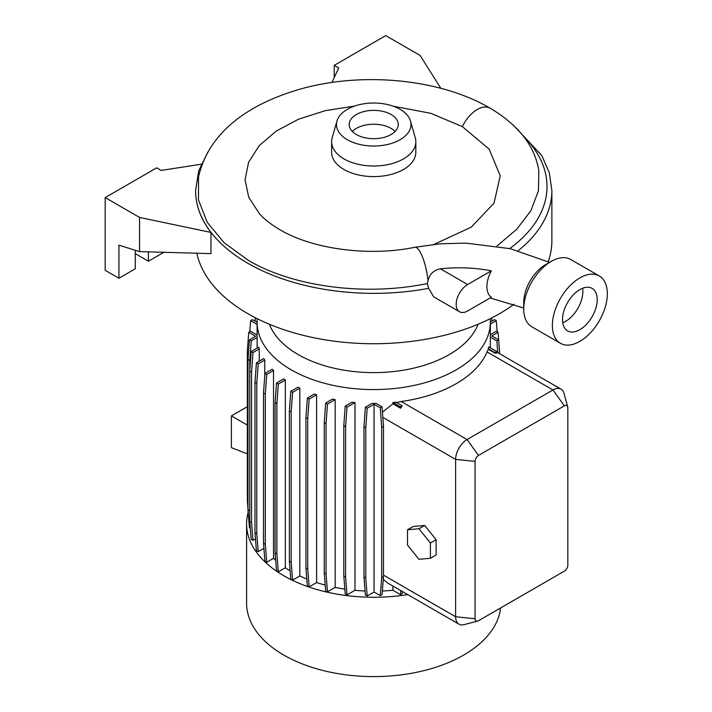 <?xml version="1.0" encoding="UTF-8"?>
<svg xmlns="http://www.w3.org/2000/svg" width="712" height="712" viewBox="0 0 712 712"><rect width="100%" height="100%" fill="white"/><g stroke="black" fill="none" stroke-linecap="round" stroke-linejoin="round"><path stroke-width="1.07" d="M354.665 106.044L325.366 110.645L298.648 119.162L276.158 131.097L259.177 145.72L248.586 162.283L245.044 179.825L248.737 197.286L259.444 213.725C264.348 219.26 271.165 224.583 279.896 229.7C312.043 248.951 368.549 256.898 414.865 247.269L440.283 243.78L466.022 243.121L510.103 248.657L549.593 262.381M491.351 270.827L467.633 284.524A16.198 9.354 120 0 0 457.051 298.791A16.198 9.354 120 0 0 459.534 311.767A16.198 9.354 120 0 0 467.633 310.966L491.351 297.269C488.459 295.151 486.972 291.608 486.883 286.633C486.972 281.552 488.459 276.283 491.351 270.827A101.496 58.598 0 0 0 440.434 268.825C433.857 270.008 429.71 273.96 427.992 280.67L427.316 283.572C365.621 296.272 293.878 287.105 248.461 260.423L224.04 242.658L207.139 222.153L198.461 199.823L198.523 176.923C208.972 131.257 249.716 103.73 299.992 89.178C362.061 71.414 440.06 78.756 490.257 108.251A26.157 15.103 -60 0 1 490.274 108.251L490.265 108.251A26.157 15.103 -60 0 0 462.399 126.62L489.144 149.128L500.233 175.802L494.048 203.08L471.264 227.155L433.991 244.367M269.367 324.245A106.889 61.713 0 0 0 298.15 354.549A106.889 61.713 0 0 0 403.66 370.151A106.889 61.713 0 0 0 478.09 324.245M257.281 318.718A116.608 67.329 0 0 0 257.112 322.251A116.608 67.329 0 0 0 291.27 369.857A116.608 67.329 0 0 0 418.353 384.453A116.608 67.329 0 0 0 490.337 322.251A116.608 67.329 0 0 0 490.176 318.718M248.194 512.266A127.128 73.398 0 0 0 246.601 523.863L246.601 603.197A127.128 73.398 0 0 0 283.83 655.102A127.128 73.398 0 0 0 418.531 671.888A127.128 73.398 0 0 0 500.589 607.968M246.601 523.863A127.128 73.398 0 0 0 283.83 575.759A127.128 73.398 0 0 0 407.727 594.591M299.832 575.946L292.596 580.12L290.799 579.078L289.375 561.154L289.375 410.877L290.799 391.315L297.874 387.23A116.608 67.329 0 0 0 299.832 388.173L299.832 575.946A116.608 67.329 0 0 0 306.81 578.998M316.609 582.558L309.15 586.857L307.353 585.825L305.929 567.9L305.929 417.615L307.353 398.053L314.321 394.03A116.608 67.329 0 0 0 316.609 394.786L316.609 582.558A116.608 67.329 0 0 0 325.224 585.086M335.174 587.4L327.476 591.841L325.678 590.809L324.254 572.884L324.254 422.599L325.678 403.037L332.531 399.076A116.608 67.329 0 0 0 335.174 399.637L335.174 587.4A116.608 67.329 0 0 0 344.839 589.091M355.003 590.31L347.02 594.921L345.222 593.888L343.798 575.955L343.798 425.678L345.222 406.116L351.942 402.236A116.608 67.329 0 0 0 355.003 402.547L355.003 590.31A116.608 67.329 0 0 0 365.078 591.005M374.049 592.046L367.187 595.997L365.389 594.965L363.974 577.04L363.974 426.764L365.389 407.193L371.94 403.41A116.608 67.329 0 0 0 376.132 403.401L382.068 406.828L383.483 426.39L383.483 576.676L382.068 594.6L380.27 595.633L381.685 577.708L381.685 427.431L380.27 407.869L374.049 404.274L374.049 592.046L380.27 595.633M382.353 591.005A116.608 67.329 0 0 0 392.917 590.266L392.917 586.038M383.279 579.328L387.444 582.879L458.964 624.166A16.198 9.354 -60 0 1 455.609 616.752L455.609 459.4A16.198 9.354 -60 0 1 467.054 439.562L552.948 389.98A16.198 9.354 -60 0 1 561.038 389.179A16.198 9.354 -60 0 1 563.993 393.327L567.704 406.855A4.859 2.804 120 0 0 564.394 405.849L478.508 455.431A4.859 2.804 120 0 0 475.073 461.385L475.073 618.737A4.859 2.804 120 0 0 477.601 621.104A4.859 2.804 120 0 0 478.508 620.722L564.394 571.131A4.859 2.804 120 0 0 567.829 565.186L567.829 407.834A4.859 2.804 120 0 0 567.704 406.855M400.545 408.216L400.447 406.855L402.244 405.813L400.545 408.216L392.917 403.811L382.451 412.177M392.917 403.811L392.917 402.502A116.608 67.329 0 0 0 395.961 402.182L402.244 405.813M495.054 353.188L495.009 352.556L496.807 351.514L496.914 353.045L495.054 353.188L488.29 349.281L487.061 351.942A116.608 67.329 180 0 1 401.176 401.524L395.961 402.698M488.29 349.281L488.29 348.675A116.608 67.329 0 0 0 488.824 346.904L496.807 351.514M490.328 347.776L490.328 337.123A116.608 67.329 0 0 0 490.337 336.091L490.337 322.251M196.868 253.214A178.142 102.848 0 0 0 247.758 313.609A178.142 102.848 0 0 0 514.144 304.175M548.187 261.704A178.142 102.848 0 0 0 551.871 240.887L551.871 190.505L549.317 172.687L541.779 155.501L513.13 124.974M427.316 283.572L428.668 288.342L433.679 296.842L459.534 311.767M336.981 121.013L332.184 137.745A42.106 24.306 0 0 0 331.623 141.715L331.623 152.288A42.106 24.306 0 0 0 343.949 169.483A42.106 24.306 0 0 0 389.838 174.751A42.106 24.306 0 0 0 415.835 152.288L415.835 141.715A42.106 24.306 0 0 0 415.274 137.745L410.477 121.013A37.247 21.502 0 0 0 400.064 109.319A37.247 21.502 0 0 0 362.337 104.05A37.247 21.502 0 0 0 336.981 121.013A37.247 21.502 0 0 0 347.385 139.73A37.247 21.502 0 0 0 390.755 143.655A37.247 21.502 0 0 0 410.477 121.013M331.623 141.715A42.106 24.306 0 0 0 343.949 158.901A42.106 24.306 0 0 0 389.838 164.169A42.106 24.306 0 0 0 415.835 141.715M391.075 114.507A24.537 14.169 0 0 0 364.339 111.437A24.537 14.169 0 0 0 349.192 124.52A24.537 14.169 0 0 0 356.383 134.541A24.537 14.169 0 0 0 383.118 137.612A24.537 14.169 0 0 0 398.266 124.52A24.537 14.169 0 0 0 391.075 114.507M395.115 131.462A24.537 14.169 0 0 0 391.075 128.391A24.537 14.169 0 0 0 352.342 131.462M523.747 308.981L523.747 302.377A30.767 17.764 120 0 1 545.499 264.686L551.23 261.384A38.866 22.437 120 0 0 523.747 308.981A38.866 22.437 120 0 0 531.793 326.781L560.424 343.309A38.866 22.437 120 0 0 579.853 341.377A38.866 22.437 120 0 0 605.245 307.13A38.866 22.437 120 0 0 599.29 275.989A38.866 22.437 120 0 0 579.853 277.911A38.866 22.437 120 0 0 554.461 312.159A38.866 22.437 120 0 0 560.424 343.309M579.853 329.683A24.537 14.169 120 0 0 595.882 308.056A24.537 14.169 120 0 0 592.126 288.396A24.537 14.169 120 0 0 579.853 289.615A24.537 14.169 120 0 0 563.824 311.233A24.537 14.169 120 0 0 567.589 330.893A24.537 14.169 120 0 0 579.853 329.683M562.738 322.767A24.537 14.169 120 0 0 565.542 321.415A24.537 14.169 120 0 0 582.665 288.253M462.399 126.62L430.698 113.288L393.22 106.195M496.932 246.067L516.779 229.211L530.885 210.708L538.441 190.789L538.815 170.524C534.748 145.915 518.567 125.161 490.274 108.251M599.29 275.989L570.659 259.453A38.866 22.437 120 0 0 551.23 261.384L545.499 264.686M135.583 250.357A9.309 5.376 -60 0 0 135.253 252.956L135.253 268.825L118.931 278.241L118.931 245.186L139.543 251.594L210.948 253.614L210.948 232.423A178.142 102.848 0 0 1 195.586 190.638L195.586 190.505A178.142 102.848 0 0 0 247.758 263.235A178.142 102.848 0 0 0 428.668 288.342M251.176 351.523L249.752 371.085L249.752 521.362L251.176 539.287L252.974 540.328L251.55 522.403L251.55 372.127L252.974 352.556L259.257 348.933A116.608 67.329 0 0 1 258.705 347.171L251.176 351.523L252.974 352.556M247.99 509.249L247.358 500.518L247.358 350.242L248.782 332.317L255.635 336.278L249.414 339.873L247.99 359.435L247.99 509.712L249.414 527.637L250.286 528.144M248.817 520.107L248.399 514.803M392.917 590.266L400.447 594.618L402.244 593.586L402.413 591.521M285.334 567.776L285.334 380.003A116.608 67.329 0 0 1 283.688 378.882L276.514 383.02L275.09 402.592L275.09 552.868L276.514 570.793L278.312 571.825L285.334 567.776A116.608 67.329 0 0 0 290.14 570.81M273.533 558.306L273.533 370.534A116.608 67.329 0 0 1 272.215 369.225L264.926 373.426L263.511 392.997L263.511 543.274L264.926 561.198L266.724 562.231L273.533 558.306A116.608 67.329 0 0 0 275.686 560.308M263.912 548.329L258.198 551.631L256.774 533.697L256.774 383.421L258.198 363.859L264.757 360.067A116.608 67.329 0 0 1 263.796 358.554L256.4 362.817L258.198 363.859M256.4 362.817L254.976 382.388L254.976 532.665L256.4 550.59L258.198 551.631M255.466 538.886L252.974 540.328M257.112 322.251L257.112 336.091A116.608 67.329 0 0 0 257.139 337.488L257.139 348.079M259.257 361.171L259.257 348.933M264.757 375.767L264.757 360.067M247.358 406.677L231.382 415.897L231.382 447.634L247.358 453.891M247.358 425.117L231.382 415.897M477.601 621.104L464.028 624.647A16.198 9.354 -60 0 1 458.964 624.166M499.682 353.748L498.676 339.873L491.823 335.913L498.044 332.317L496.246 331.276L490.337 334.693M407.513 545.054L418.959 559.294L430.413 558.27L436.136 554.968L436.136 539.696L424.69 525.456L413.236 526.479L407.513 529.781L407.513 545.054M430.413 558.27L430.413 543.007L436.136 539.696M430.413 543.007L418.959 528.758L424.69 525.456M418.959 528.758L407.513 529.781M255.047 321.139L255.323 317.73M497.163 331.81L496.282 320.667L490.337 324.102M496.282 320.667L494.484 319.626L490.337 322.02M381.685 577.708L383.483 576.676M381.685 427.431L383.483 426.39M380.27 407.869L382.068 406.828M347.02 594.921L345.596 576.996L345.596 426.719L347.02 407.157L355.003 402.547M343.798 575.955L345.596 576.996M343.798 425.678L345.596 426.719M345.222 406.116L347.02 407.157M278.312 571.825L276.888 553.9L276.888 403.624L278.312 384.062L285.334 380.003M275.09 552.868L276.888 553.9M275.09 402.592L276.888 403.624M276.514 383.02L278.312 384.062M249.787 370.56L249.787 360.477L251.211 340.906L257.139 337.488M247.99 509.712L249.752 510.727M247.99 359.435L249.787 360.477M249.414 339.873L251.211 340.906M497.733 352.618L496.878 340.906L490.328 337.123M496.878 340.906L498.676 339.873M499.459 350.713L499.059 345.151M498.64 339.847L498.044 332.317M327.476 591.841L326.052 573.917L326.052 423.64L327.476 404.078L335.174 399.637M324.254 572.884L326.052 573.917M324.254 422.599L326.052 423.64M325.678 403.037L327.476 404.078M266.724 562.231L265.309 544.306L265.309 394.03L266.724 374.468L273.533 370.534M263.511 543.274L265.309 544.306M263.511 392.997L265.309 394.03M264.926 373.426L266.724 374.468M248.782 332.317L250.58 331.285L257.112 335.058M495.009 352.556L488.29 348.675M400.447 594.618L400.767 590.568M400.447 406.855L392.917 402.502M309.15 586.857L307.726 568.933L307.726 418.656L309.15 399.094L316.609 394.786M305.929 567.9L307.726 568.933M305.929 417.615L307.726 418.656M307.353 398.053L309.15 399.094M254.976 532.665L256.774 533.697M254.976 382.388L256.774 383.421M249.77 331.748L250.651 320.676L252.448 319.635L257.112 322.331M250.651 320.676L257.112 324.405M491.983 321.076L491.734 317.935M367.187 595.997L365.772 578.073L365.772 427.796L367.187 408.234L374.049 404.274M363.974 577.04L365.772 578.073M363.974 426.764L365.772 427.796M365.389 407.193L367.187 408.234M292.596 580.12L291.172 562.195L291.172 411.919L292.596 392.348L299.832 388.173M289.375 561.154L291.172 562.195M289.375 410.877L291.172 411.919M290.799 391.315L292.596 392.348M249.752 521.362L251.55 522.403M249.752 371.085L251.55 372.127M148.416 251.843L148.416 261.215L135.253 253.614M118.931 278.241L105.189 270.311L105.189 197.58L156.72 167.827L161.206 170.417L201.193 164.232M148.416 261.215L163.902 252.279M139.543 251.594L139.543 217.418L105.189 197.58M139.543 217.418L210.948 232.423M440.835 88.315L420.107 55.438L385.753 35.6L334.222 65.353L334.222 77.608M331.97 82.45L338.707 67.943L334.222 65.353M414.865 247.269A26.157 6.88 78.9 0 1 427.992 280.67M518.194 250.686A178.142 102.848 0 0 0 551.871 190.505M509.694 248.568A173.283 100.045 0 0 0 523.151 135.876M475.073 461.385L455.609 459.4L382.833 417.383M478.508 455.431L467.054 439.562L401.176 401.524M475.073 618.737L455.609 616.752L383.483 575.118M564.394 405.849L552.948 389.98L487.061 351.942M440.434 268.825L467.633 284.524M207.877 152.012L198.701 170.835L195.586 190.505M523.747 308.02L490.141 297.972M561.038 389.179L496.851 352.111"/></g></svg>
